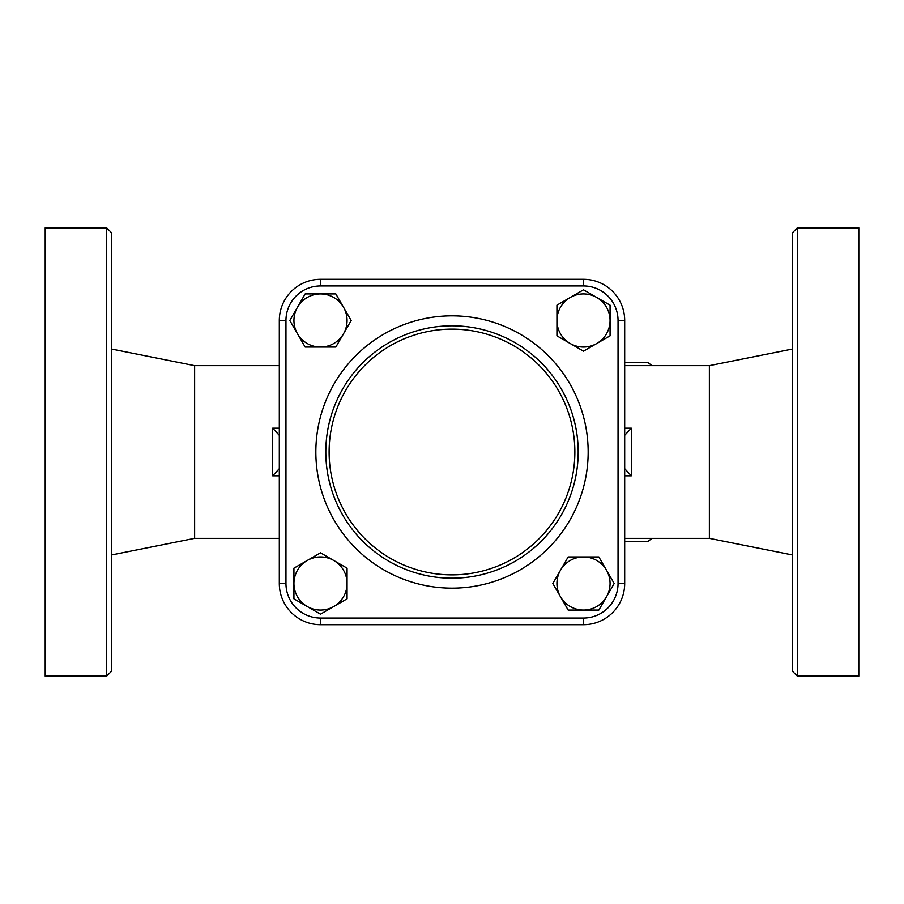 <?xml version="1.0" encoding="UTF-8"?>
<svg xmlns="http://www.w3.org/2000/svg" width="904" height="904" viewBox="0 0 904 904"><rect width="100%" height="100%" fill="white"/><g stroke="black" fill="none" stroke-linecap="round" stroke-linejoin="round"><path stroke-width="1.36" d="M106.638 227.842L106.638 676.158L111.621 671.175L111.621 232.825L106.638 227.842L45.2 227.842L45.2 676.158L106.638 676.158M792.379 232.825L792.379 671.175L797.362 676.158L797.362 227.842L792.379 232.825M797.362 676.158L858.8 676.158L858.8 227.842L797.362 227.842M651.965 365.657A99.621 70.444 -90 0 0 647.524 362.334L624.687 362.334M624.687 541.665L647.524 541.665A99.621 70.444 -90 0 0 651.965 538.343M333.791 560.491L347.068 568.164L347.068 583.498A26.566 26.566 0 0 0 307.224 560.491L320.502 552.819L333.791 560.491M347.068 598.832L333.791 606.505A26.566 26.566 0 0 0 347.068 583.498L347.068 598.832M320.502 614.178L307.224 606.505A26.566 26.566 0 0 0 333.791 606.505L320.502 614.178M293.936 583.498L293.936 568.164L307.224 560.491A26.566 26.566 0 0 0 307.224 606.505L293.936 598.832L293.936 583.498M343.509 333.791L335.836 347.068L320.502 347.068A26.566 26.566 0 0 0 343.509 307.224L351.181 320.502L343.509 333.791M305.168 347.068L297.495 333.791A26.566 26.566 0 0 0 320.502 347.068L305.168 347.068M289.822 320.502L297.495 307.224A26.566 26.566 0 0 0 297.495 333.791L289.822 320.502M320.502 293.936L335.836 293.936L343.509 307.224A26.566 26.566 0 0 0 297.495 307.224L305.168 293.936L320.502 293.936M570.209 343.509L556.932 335.836L556.932 320.502A26.566 26.566 0 0 0 596.776 343.509L583.498 351.181L570.209 343.509M556.932 305.168L570.209 297.495A26.566 26.566 0 0 0 556.932 320.502L556.932 305.168M583.498 289.822L596.776 297.495A26.566 26.566 0 0 0 570.209 297.495L583.498 289.822M610.064 320.502L610.064 335.836L596.776 343.509A26.566 26.566 0 0 0 596.776 297.495L610.064 305.168L610.064 320.502M560.491 570.209L568.164 556.932L583.498 556.932A26.566 26.566 0 0 0 560.491 596.776L552.819 583.498L560.491 570.209M598.832 556.932L606.505 570.209A26.566 26.566 0 0 0 583.498 556.932L598.832 556.932M614.178 583.498L606.505 596.776A26.566 26.566 0 0 0 606.505 570.209L614.178 583.498M583.498 610.064L568.164 610.064L560.491 596.776A26.566 26.566 0 0 0 606.505 596.776L598.832 610.064L583.498 610.064M320.502 624.687L583.498 624.687A41.188 41.188 0 0 0 624.687 583.498L624.687 320.502A41.188 41.188 0 0 0 583.498 279.313L320.502 279.313A41.188 41.188 0 0 0 279.313 320.502L279.313 583.498A41.188 41.188 0 0 0 320.502 624.687L320.502 618.042A34.544 34.544 0 0 1 285.958 583.498L279.313 583.498M578.187 452A126.187 126.187 0 0 0 388.901 342.718A126.187 126.187 0 0 0 388.901 561.282A126.187 126.187 0 0 0 578.187 452M624.687 365.657L709.369 365.657L709.369 538.343L792.379 554.943M279.313 365.657L194.631 365.657L194.631 538.343L279.313 538.343M624.687 468.667L631.32 475.82L631.32 428.18L624.687 435.332M279.313 435.332L272.68 428.18L272.68 475.82L279.313 468.667M583.498 624.687L583.498 618.042L320.502 618.042M624.687 583.498L618.042 583.498A34.544 34.544 0 0 1 583.498 618.042M624.687 320.502L618.042 320.502L618.042 583.498M285.958 583.498L285.958 320.502L279.313 320.502M583.498 279.313L583.498 285.958A34.544 34.544 0 0 1 618.042 320.502M285.958 320.502A34.544 34.544 0 0 1 320.502 285.958L320.502 279.313M320.502 285.958L583.498 285.958M588.154 452A136.154 136.154 0 0 0 383.929 334.084A136.154 136.154 0 0 0 383.929 569.915A136.154 136.154 0 0 0 588.154 452M574.865 452A122.865 122.865 0 0 1 390.562 558.412A122.865 122.865 0 0 1 390.562 345.588A122.865 122.865 0 0 1 574.865 452M631.32 428.18L624.687 428.18M624.687 475.82L631.32 475.82M272.68 475.82L279.313 475.82M279.313 428.18L272.68 428.18M624.687 538.343L709.369 538.343M194.631 365.657L111.621 349.057M194.631 538.343L111.621 554.943M709.369 365.657L792.379 349.057"/></g></svg>
